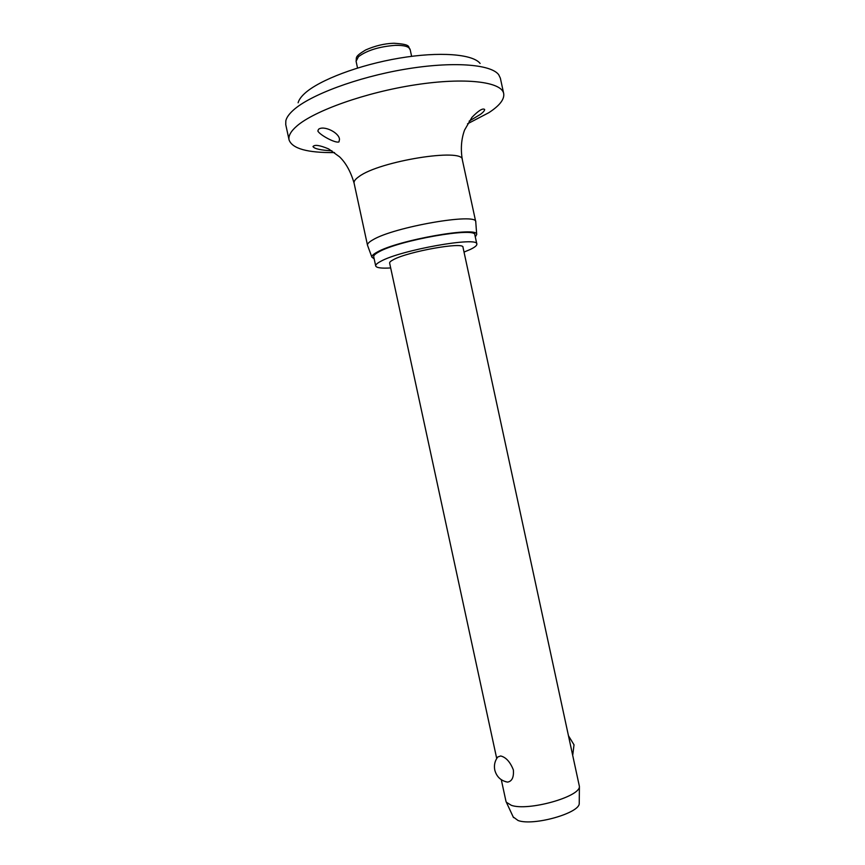 <?xml version="1.0" encoding="UTF-8"?>
<svg xmlns="http://www.w3.org/2000/svg" width="865" height="865" viewBox="0 0 865 865"><rect width="100%" height="100%" fill="white"/><g stroke="black" fill="none" stroke-linecap="round" stroke-linejoin="round"><path stroke-width="1.3" d="M298.111 102.794C298.868 99.875 301.085 96.739 304.761 93.388C319.228 80.056 359.159 64.875 399.392 58.139C439.647 51.349 472.896 54.084 480.107 63.448M334.517 152.575C307.453 152.867 292.305 148.661 289.072 139.946L285.742 124.571L285.828 120.754C286.596 117.499 289.094 113.975 293.321 110.169C309.875 95.064 357.072 77.32 404.658 69.287C452.287 61.177 490.985 64.151 498.716 74.725L500.359 78.164L503.69 93.55C504.598 99.27 499.635 105.649 488.822 112.688L467.522 123.814M289.072 139.946C288.207 135.956 290.77 131.339 296.76 126.117C314.244 110.731 365.938 92.328 415.546 84.792C465.229 77.158 501.668 81.742 503.69 93.55M318.504 129.339C323.488 125.047 339.199 132.529 339.491 139.384L338.972 141.914C335.361 143.525 319.423 134.745 317.855 130.993L318.504 129.339M367.636 245.617L367.506 245.249C367.225 243.844 368.955 242.07 372.707 239.929C393.553 226.976 477.556 212.455 475.761 221.851L475.793 222.229M374.167 258.83L371.885 257.154C371.615 255.867 373.323 254.224 376.999 252.212C397.349 240.146 478.572 225.906 476.691 234.491L475.296 236.956M390.677 267.945C381.379 268.507 376.394 267.836 375.702 265.944C375.475 264.766 377.14 263.241 380.708 261.349C400.463 250.061 478.637 236.188 476.842 244.081C477.048 245.487 474.82 247.293 470.16 249.509L464.029 252.083M375.702 265.944L373.723 256.775C373.475 255.532 375.129 253.942 378.686 251.996C398.365 240.362 476.572 226.641 474.853 234.902L476.842 244.081M501.3 779.711L505.949 801.228L506.349 802.244L511.366 805.337C528.191 811.37 580.253 796.784 579.409 786.447L462.98 247.228C464.105 241.54 408.031 251.477 393.413 259.673C390.721 261.068 389.455 262.214 389.628 263.09L496.715 758.497M507.614 782.111C500.878 780.825 496.596 776.802 494.769 770.045C493.85 765.201 494.845 760.854 497.764 756.983L500.694 755.978C505.949 757.253 510.177 761.903 513.367 769.926C513.94 777.235 512.026 781.3 507.614 782.111L505.484 781.668M513.215 816.96L518.081 820.517C533.348 826.27 579.95 813.089 579.236 803.369L579.236 802.688M367.506 245.249L354.088 183.142C353.709 181.293 355.353 179.109 359.018 176.568C379.313 161.106 463.543 147.666 462.321 159.733L475.761 221.851L476.691 234.491M357.537 68.021L356.088 61.274L358.51 56.636C367.084 50.354 379.313 46.591 395.186 45.358C404.193 45.164 409.188 46.58 410.161 49.586L411.621 56.322M469.144 121.143L480.68 114.202C483.362 112.136 484.681 110.558 484.649 109.455C482.724 107.974 478.486 110.612 471.944 117.359L464.559 130.074C461.272 139.124 460.526 149.007 462.321 159.733M356.088 61.274C356.845 57.523 354.045 56.928 365.571 50.008C374.967 45.856 384.255 43.607 393.413 43.272M579.236 803.369L579.409 786.447M572.771 754.875L574.014 744.819L568.716 736.147M513.507 817.587L506.349 802.244M393.889 43.25C412.919 44.45 407.307 47.132 410.161 49.586M371.885 257.154L367.517 245.282M354.088 183.142C350.757 171.703 345.903 162.923 339.523 156.792L328.635 148.931C319.845 145.223 314.622 144.433 312.979 146.574C314.33 148.791 320.645 150.207 331.922 150.813"/></g></svg>
